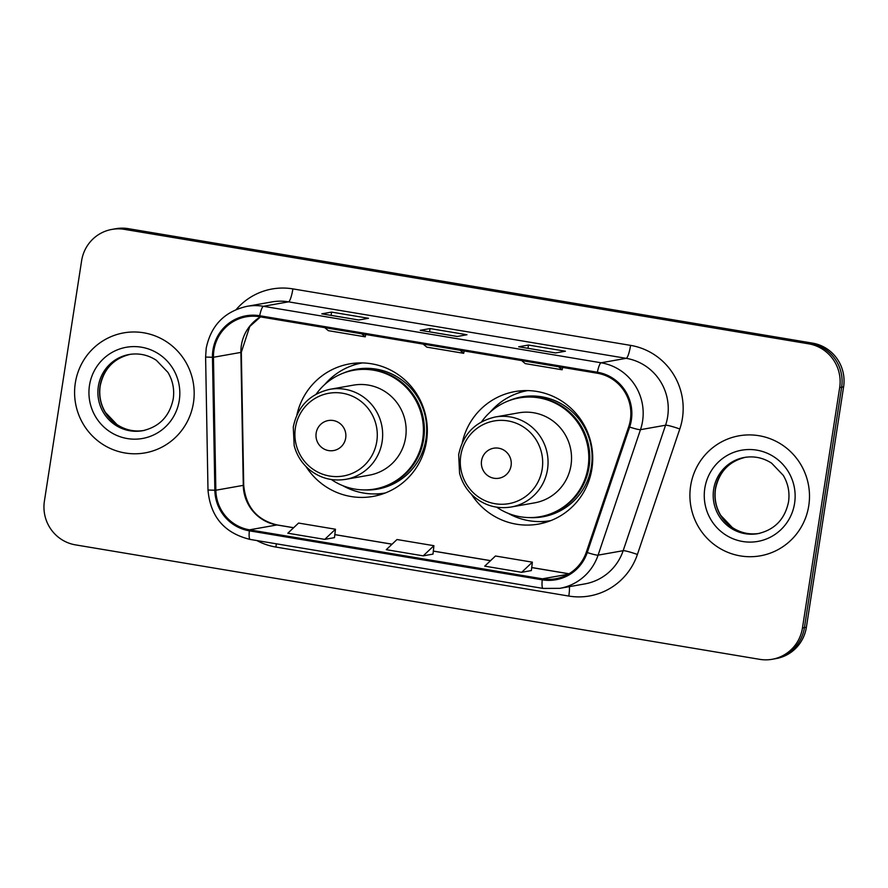 <?xml version="1.0" encoding="UTF-8"?>
<svg xmlns="http://www.w3.org/2000/svg" width="888" height="888" viewBox="0 0 888 888"><rect width="100%" height="100%" fill="white"/><g stroke="black" fill="none" stroke-linecap="round" stroke-linejoin="round"><path stroke-width="1.33" d="M471.417 494.228A67.288 65.99 -100.1 0 0 538.45 524.098A67.288 65.99 -100.1 0 0 591.919 468.742A67.288 65.99 -100.1 0 0 514.951 391.575A67.288 65.99 -100.1 0 0 462.271 442.657M540.759 521.589A67.288 65.99 -100.1 0 0 547.63 521.756M306.027 466.566A67.288 65.99 -100.1 0 0 373.049 496.425A67.288 65.99 -100.1 0 0 426.529 441.081A67.288 65.99 -100.1 0 0 349.55 363.902A67.288 65.99 -100.1 0 0 296.881 414.996M375.358 493.928A67.288 65.99 -100.1 0 0 382.24 494.094M358.985 362.937A67.288 65.99 -100.1 0 0 352.58 365.456M524.375 390.609A67.288 65.99 -100.1 0 0 517.981 393.129M772.194 659.285L776.112 658.585A38.084 37.352 -100.1 0 0 806.382 627.261L843.6 386.857A38.084 37.352 -100.1 0 0 812.498 343.123L128.272 228.66A38.084 37.352 -100.1 0 0 115.806 228.716L113.842 229.06A38.084 37.352 -100.1 0 1 126.307 229.004A38.084 37.352 -100.1 0 0 113.842 229.06L111.888 229.415A38.084 37.352 -100.1 0 0 81.618 260.739L44.4 501.143A38.084 37.352 -100.1 0 0 75.502 544.877L759.728 659.34A38.084 37.352 -100.1 0 0 772.194 659.285A38.084 37.352 -100.1 0 0 802.463 627.949L839.682 387.557A38.084 37.352 -100.1 0 0 808.58 343.811L124.353 229.348A38.084 37.352 -100.1 0 0 111.888 229.415M808.58 343.811L810.533 343.467L126.307 229.004L810.533 343.467A38.084 37.352 -100.1 0 1 841.635 387.201A38.084 37.352 -100.1 0 0 810.533 343.467L812.498 343.123M802.463 627.949L804.428 627.605L841.635 387.201L804.428 627.605A38.084 37.352 -100.1 0 1 774.158 658.94A38.084 37.352 -100.1 0 0 804.428 627.605L806.382 627.261M75.314 383.006A60.939 59.762 -100.1 0 0 145.022 452.891A60.939 59.762 -100.1 0 0 193.451 402.764A60.939 59.762 -100.1 0 0 123.743 332.878A60.939 59.762 -100.1 0 0 75.314 383.006A60.939 59.762 -100.1 0 0 145.022 452.891A60.939 59.762 -100.1 0 0 193.451 402.764A60.939 59.762 -100.1 0 0 123.743 332.878A60.939 59.762 -100.1 0 0 75.314 383.006M690.631 485.936A60.939 59.762 -100.1 0 0 760.339 555.821A60.939 59.762 -100.1 0 0 808.768 505.694A60.939 59.762 -100.1 0 0 739.06 435.808A60.939 59.762 -100.1 0 0 690.631 485.936A60.939 59.762 -100.1 0 0 760.339 555.821A60.939 59.762 -100.1 0 0 808.768 505.694A60.939 59.762 -100.1 0 0 739.06 435.808A60.939 59.762 -100.1 0 0 690.631 485.936M213.93 350.205A40.626 39.838 79.9 0 1 246.22 316.794A40.626 39.838 79.9 0 1 259.518 316.727L597.202 373.215A40.626 39.838 79.9 0 1 628.704 426.728L586.302 552.203A40.626 39.838 79.9 0 1 555.699 578.754A40.626 39.838 79.9 0 1 542.402 578.821L249.506 529.825A40.626 39.838 79.9 0 1 215.851 490.232L213.453 357.265A40.626 39.838 79.9 0 1 213.93 350.205M212.954 350.039A41.647 40.837 -100.1 0 0 212.465 357.276L214.852 490.243A41.647 40.837 -100.1 0 0 249.35 530.824L542.246 579.82A41.647 40.837 -100.1 0 0 587.245 552.536L629.648 427.061A41.647 40.837 -100.1 0 0 597.358 372.216L259.673 315.728A41.647 40.837 -100.1 0 0 212.954 350.039M555.611 352.947L565.412 351.215L528.493 345.044L518.692 346.775L555.611 352.947M527.983 348.307L528.493 345.044M358.719 320.013L368.509 318.281L331.59 312.099L321.8 313.841L358.719 320.013M331.091 315.373L331.59 312.099M457.165 336.485L466.966 334.743L430.047 328.571L420.246 330.303L457.165 336.485M429.537 331.834L430.047 328.571M324.753 539.382L335.475 529.237L298.557 523.054L287.834 533.211L324.753 539.382L334.454 537.629M521.656 572.316L532.378 562.171L495.46 555.999L484.737 566.144L521.656 572.316L531.357 570.562M423.199 555.855L433 554.112L433.921 545.698L397.003 539.527L386.28 549.672L423.199 555.855L433.921 545.698M423.188 344.111L426.795 347.13L463.714 353.313L464.147 350.96M460.106 350.283L463.714 353.313M324.742 327.639L328.338 330.669L365.257 336.841L365.701 334.487M361.66 333.81L365.257 336.841M521.644 360.572L525.241 363.603L562.16 369.785L562.604 367.432M558.563 366.755L562.16 369.785M335.475 529.237L334.454 537.662M532.378 562.171L531.357 570.596M345.698 438.017A15.24 14.941 -100.1 0 0 333.255 420.524A15.24 14.941 -100.1 0 0 316.161 433.078A15.24 14.941 -100.1 0 0 328.604 450.582A15.24 14.941 -100.1 0 0 345.698 438.017M345.798 479.331L369.286 475.169A45.71 44.822 -100.1 0 0 405.605 437.573A45.71 44.822 -100.1 0 0 353.324 385.159L329.837 389.321C309.712 394.006 297.524 406.571 293.273 427.039L294.172 445.576C296.747 455.333 301.898 463.425 309.623 469.841C320.357 478.288 332.412 481.451 345.798 479.331A45.71 44.822 -100.1 0 0 382.118 441.736A45.71 44.822 -100.1 0 0 329.837 389.321M331.335 479.509A60.306 59.141 -100.1 0 0 374.769 489.022A60.306 59.141 -100.1 0 0 422.699 439.427A60.306 59.141 -100.1 0 0 353.713 370.263A60.306 59.141 -100.1 0 0 316.195 394.139M374.769 489.022L375.746 488.855A60.306 59.141 -100.1 0 0 423.676 439.249A60.306 59.141 -100.1 0 0 354.689 370.085L353.713 370.263M385.325 492.962L385.392 492.951A66.023 64.746 79.9 0 1 385.325 492.962A66.023 64.746 79.9 0 1 342.779 485.669M324.83 384.415A66.023 64.746 79.9 0 1 362.271 362.948A66.023 64.746 79.9 0 1 362.337 362.926L362.271 362.948M511.088 465.689A15.24 14.941 -100.1 0 0 498.645 448.196A15.24 14.941 -100.1 0 0 481.551 460.75A15.24 14.941 -100.1 0 0 493.994 478.244A15.24 14.941 -100.1 0 0 511.088 465.689M511.199 507.004L534.676 502.841A45.71 44.822 -100.1 0 0 570.995 465.245A45.71 44.822 -100.1 0 0 518.714 412.831L495.238 416.994C475.113 421.667 462.926 434.243 458.674 454.7L459.573 473.237C462.149 483.005 467.299 491.097 475.025 497.513C485.747 505.949 497.813 509.113 511.199 507.004A45.71 44.822 -100.1 0 0 547.519 469.408A45.71 44.822 -100.1 0 0 495.238 416.994M496.725 507.181A60.306 59.141 -100.1 0 0 540.17 516.694A60.306 59.141 -100.1 0 0 588.089 467.088A60.306 59.141 -100.1 0 0 519.114 397.935A60.306 59.141 -100.1 0 0 481.585 421.8M540.17 516.694L541.147 516.516A60.306 59.141 -100.1 0 0 589.077 466.922A60.306 59.141 -100.1 0 0 520.091 397.757L519.114 397.935M550.715 520.623L550.782 520.612A66.023 64.746 79.9 0 1 550.715 520.623A66.023 64.746 79.9 0 1 508.169 513.331M490.22 412.088A66.023 64.746 79.9 0 1 527.661 390.609A66.023 64.746 79.9 0 1 527.738 390.598L527.661 390.609M128.272 228.66L124.353 229.348M843.6 386.857L839.682 387.557M260.406 316.872A40.626 39.838 -100.1 0 0 241.37 345.343A40.626 39.838 -100.1 0 0 240.892 352.403L243.279 485.359A40.626 39.838 -100.1 0 0 276.934 524.963L293.606 527.75M236.241 309.49A63.481 62.249 79.9 0 1 292.896 288.889L630.58 345.377A12.698 2.353 -80.5 0 1 626.184 358.33L288.5 301.842A50.783 49.806 -100.1 0 0 271.883 301.92L246.797 306.371A50.783 49.806 79.9 0 1 263.425 306.293A12.698 2.353 99.5 0 0 259.673 315.728M630.58 345.377A63.481 62.249 79.9 0 1 682.417 418.281A63.481 62.249 79.9 0 1 679.797 428.993L637.395 554.467A63.481 62.249 79.9 0 1 568.797 596.059L275.902 547.064A63.481 62.249 79.9 0 1 256.843 540.548M667.654 416.65A50.783 49.806 -100.1 0 0 626.184 358.33L601.098 362.781A50.783 49.806 79.9 0 1 640.481 429.67L598.079 555.144A50.783 49.806 79.9 0 1 559.817 588.344L584.903 583.893A50.783 49.806 -100.1 0 0 623.165 550.693L665.567 425.219A50.783 49.806 -100.1 0 0 667.654 416.65M246.797 306.371C224.453 311.566 210.922 325.53 206.205 348.263L205.605 357.043L212.465 357.276M250.305 539.427A12.698 2.353 -80.5 0 1 250.15 539.427A12.698 2.353 -80.5 0 1 249.35 530.824M542.246 579.82A12.698 2.353 99.5 0 0 543.045 588.422L559.817 588.344M587.245 552.536A12.698 1.21 18.7 0 0 598.079 555.144L623.165 550.693A12.698 1.21 -161.3 0 1 637.395 554.467M205.605 357.043L207.992 490.01L214.852 490.243M629.648 427.061A12.698 1.21 18.7 0 0 640.481 429.67L665.567 425.219A12.698 1.21 -161.3 0 1 679.797 428.993M597.358 372.216A12.698 2.353 -80.5 0 1 601.098 362.781L263.425 306.293L288.5 301.842A12.698 2.353 -80.5 0 0 292.896 288.889M276.323 543.8A12.698 2.353 -80.5 0 1 275.902 547.064M569.408 586.646A12.698 2.353 -80.5 0 1 568.797 596.059M542.402 578.821L568.198 574.247M213.453 357.265L240.892 352.403A22.855 0.722 179 0 0 241.325 352.259L243.712 485.214A22.855 0.722 179 0 1 243.279 485.359L215.851 490.232M249.506 529.825L276.934 524.963A22.855 4.229 -80.5 0 1 277.223 524.952L293.651 527.705M334.82 534.643L392.052 544.211M433.266 551.115L490.498 560.683M531.723 567.576L568.953 573.803M129.959 354.379A38.695 37.951 -100.1 0 0 100.055 386.047A38.695 37.951 -100.1 0 0 143.468 430.569M98.346 386.347A38.695 37.951 -100.1 0 0 142.613 430.724C159.374 426.884 169.575 416.294 173.216 398.967C174.581 389.499 172.827 380.641 167.954 372.416L156.344 360.284C147.93 354.834 138.839 352.913 129.093 354.512A38.695 37.951 -100.1 0 0 98.346 386.347M179.276 400.388A46.32 45.421 -100.1 0 0 141.458 347.208A46.32 45.421 -100.1 0 0 89.488 385.37A46.32 45.421 -100.1 0 0 127.317 438.561A46.32 45.421 -100.1 0 0 179.276 400.388M376.79 441.447A41.991 41.17 -100.1 0 0 342.502 393.229A41.991 41.17 -100.1 0 0 295.393 427.827A41.991 41.17 -100.1 0 0 329.681 476.046A41.991 41.17 -100.1 0 0 376.79 441.447M364.213 489.921A60.872 59.696 -100.1 0 0 425.951 439.172A60.872 59.696 -100.1 0 0 403.718 381.452A60.872 59.696 -100.1 0 0 343.49 373.06M542.18 469.108A41.991 41.17 -100.1 0 0 507.892 420.901A41.991 41.17 -100.1 0 0 460.783 455.5A41.991 41.17 -100.1 0 0 495.071 503.718A41.991 41.17 -100.1 0 0 542.18 469.108M529.603 517.582A60.872 59.696 -100.1 0 0 591.353 466.844A60.872 59.696 -100.1 0 0 569.119 409.124A60.872 59.696 -100.1 0 0 508.891 400.721M745.265 457.309A38.695 37.951 -100.1 0 0 715.373 488.977A38.695 37.951 -100.1 0 0 758.774 533.499M713.652 489.277A38.695 37.951 -100.1 0 0 757.919 533.655C774.691 529.814 784.892 519.225 788.533 501.898C789.887 492.429 788.133 483.572 783.26 475.346L771.661 463.214C763.236 457.764 754.156 455.844 744.41 457.453A38.695 37.951 -100.1 0 0 713.652 489.277M794.594 503.318A46.32 45.421 -100.1 0 0 756.765 450.138A46.32 45.421 -100.1 0 0 704.806 488.3A46.32 45.421 -100.1 0 0 742.623 541.491A46.32 45.421 -100.1 0 0 794.594 503.318M207.992 490.01C210.356 516.705 224.398 533.177 250.15 539.427L543.045 588.422M243.712 485.214C245.765 506.882 256.932 520.124 277.223 524.952M334.832 534.598L392.096 544.178M433.277 551.06L490.542 560.639M531.723 567.532L569.019 573.77M241.325 352.259L249.739 326.518L260.484 316.894M457.231 336.474L420.368 330.303M358.774 320.002L321.922 313.841M555.677 352.936L518.825 346.775M130.814 354.212C114.053 358.064 103.841 368.642 100.2 385.969C98.846 395.415 100.588 404.229 105.428 412.443L116.994 424.597C125.441 430.092 134.543 432.034 144.322 430.425M746.12 457.142C729.359 460.994 719.158 471.572 715.517 488.9C714.163 498.346 715.906 507.159 720.734 515.373L732.311 527.528C740.747 533.022 749.861 534.965 759.64 533.355"/></g></svg>
